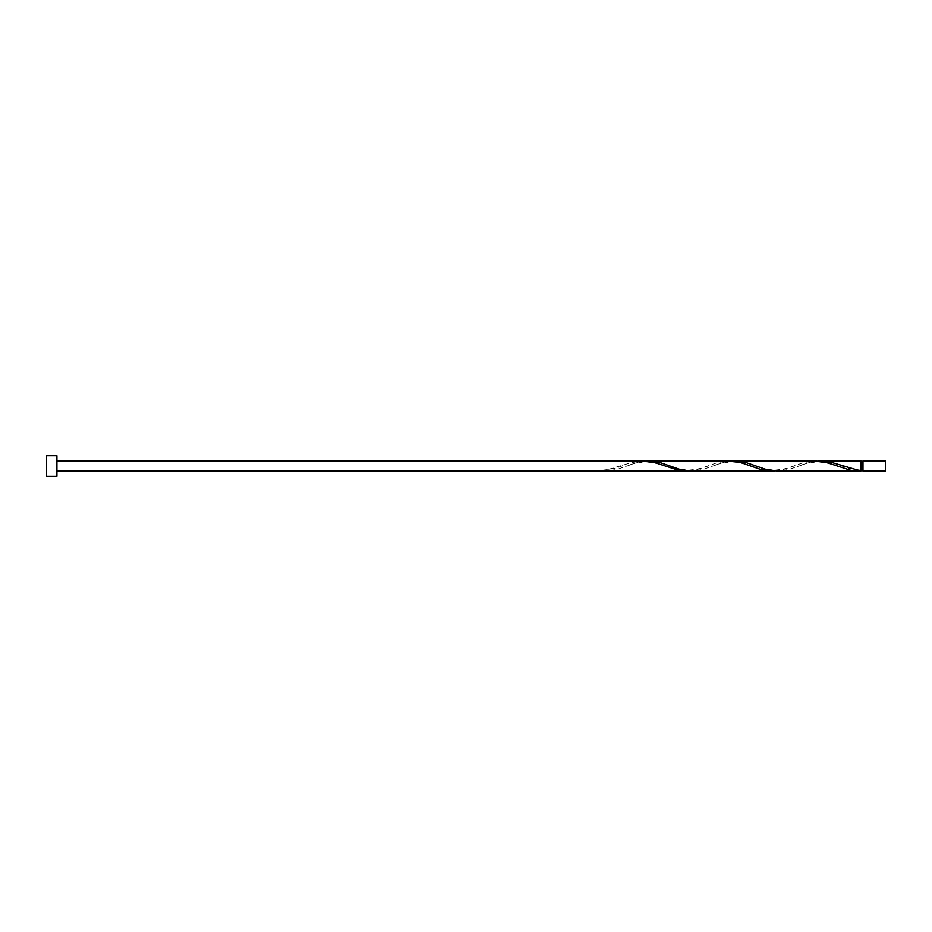 <?xml version="1.0" encoding="UTF-8"?>
<svg xmlns="http://www.w3.org/2000/svg" width="932" height="932" viewBox="0 0 932 932"><rect width="100%" height="100%" fill="white"/><g stroke="black" fill="none" stroke-linecap="round" stroke-linejoin="round"><path stroke-width="0.7" stroke-dasharray="4.66 3.5" d="M885.4 471.161L885.4 460.839M862.985 460.839L862.985 471.161M860.923 470.124L860.923 466L860.923 470.124C851.999 469.367 845.289 467.817 840.781 465.487M56.922 476.322L56.922 455.678M46.6 476.322L46.6 455.678M688.841 471.056L698.406 469.215L717.524 462.587L729.115 460.839M602.806 471.161L602.806 470.124L602.806 471.056L631.488 462.587L643.08 460.839M645.829 460.944L636.265 462.785L617.147 469.413L605.555 471.161M817.9 460.944L808.347 462.785L789.218 469.413L777.626 471.161M860.923 460.839L860.923 471.056M774.888 471.056L784.441 469.215L803.559 462.587L815.151 460.839M731.865 460.944L722.3 462.785L703.182 469.413L691.591 471.161M860.923 466L860.923 461.876L860.923 466M622.949 465.487C618.44 467.817 611.73 469.367 602.806 470.124M665.961 466.513C661.464 464.183 654.753 462.633 645.829 461.876C636.906 462.633 630.195 464.183 625.698 466.513M708.984 465.487C704.476 467.817 697.765 469.367 688.853 470.124C679.929 469.367 673.219 467.817 668.71 465.487M751.996 466.513C747.499 464.183 740.789 462.633 731.865 461.876C722.952 462.633 716.23 464.183 711.733 466.513M795.019 465.487C790.511 467.817 783.8 469.367 774.888 470.124C765.964 469.367 759.254 467.817 754.745 465.487M838.031 466.513C833.534 464.183 826.824 462.633 817.9 461.876C808.988 462.633 802.277 464.183 797.769 466.513"/><path stroke-width="1.4" d="M885.4 466L885.4 471.161L862.985 471.161L862.985 460.839L885.4 460.839L885.4 466M56.922 466L56.922 476.322L46.6 476.322L46.6 455.678L56.922 455.678L56.922 466M56.922 460.839L643.08 460.839L655.394 462.785L679.288 470.532L688.841 471.056M56.922 471.161L686.103 471.161M858.174 471.161L777.626 471.161L765.323 469.215L746.206 462.587L734.614 460.839L815.151 460.839L827.465 462.785L851.359 470.532L860.923 471.056L860.923 460.839L817.9 460.944M860.923 471.056L832.241 462.587L820.649 460.839M772.139 471.161L688.841 471.056L679.288 469.215L660.171 462.587L648.579 460.839L731.865 460.944L741.429 462.785L760.547 469.413L770.1 471.103L774.888 471.056M734.614 460.839L731.865 460.944M648.579 460.839L645.829 460.944M862.985 470.124L860.923 470.124M862.985 461.876L860.923 461.876"/></g></svg>
